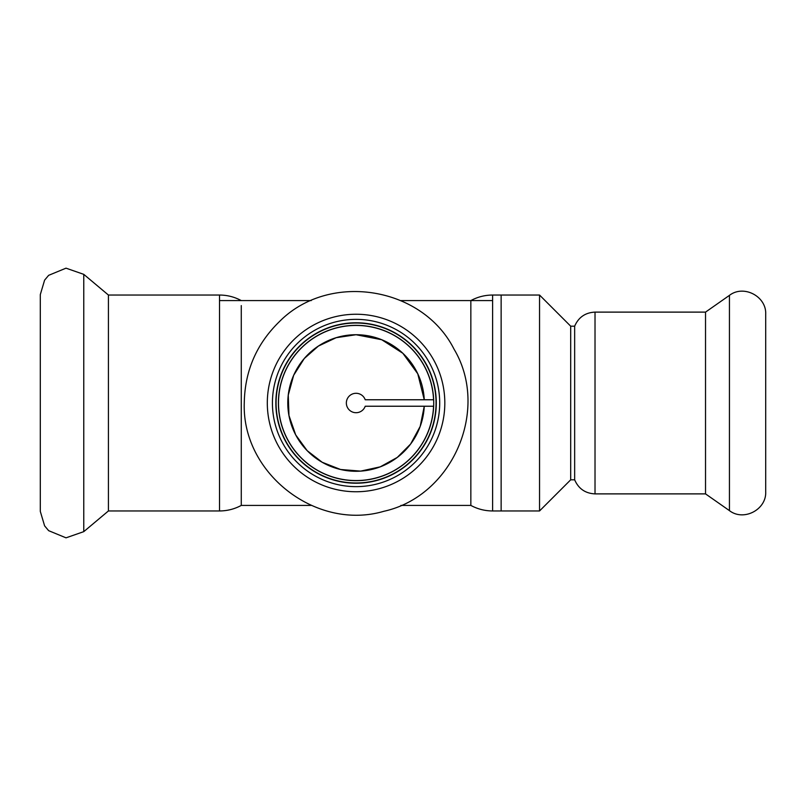 <?xml version="1.0" encoding="UTF-8"?>
<svg xmlns="http://www.w3.org/2000/svg" width="806" height="806" viewBox="0 0 806 806"><rect width="100%" height="100%" fill="white"/><g stroke="black" fill="none" stroke-linecap="round" stroke-linejoin="round"><path stroke-width="1.21" d="M424.258 406.234A68.268 68.268 0 0 1 353.905 471.238A68.268 68.268 0 0 1 287.802 401.922A68.268 68.268 0 0 1 356.061 334.732L336.173 337.694L318.41 346.066L304.275 358.519L293.676 375.264L288.256 395.111L288.971 415.533L295.701 434.897L307.157 450.645L322.168 462.261L340.575 469.495L360.665 471.117L380.241 466.845L397.287 457.415L410.597 444.056L420.188 426.404L424.258 406.234A68.268 68.268 0 0 1 354.449 471.258A68.268 68.268 0 0 1 287.792 403A68.268 68.268 0 0 1 354.449 334.742A68.268 68.268 0 0 1 424.258 399.766L417.77 373.793L402.859 353.29L381.712 339.729L356.061 334.732M219.514 300.588L311.217 300.588M400.904 300.588L492.607 300.588M492.607 510.954L501.141 510.954L501.141 295.046L501.141 510.954L539.546 510.954L539.546 295.046L492.607 295.046L492.607 510.954C484.89 510.923 477.636 509.08 470.845 505.412L470.845 500.395M492.607 295.046C484.89 295.077 477.636 296.92 470.845 300.588L470.845 505.412L400.904 505.412M241.276 300.588C234.486 296.92 227.232 295.077 219.514 295.046L219.514 510.954C227.232 510.923 234.486 509.08 241.276 505.412L241.276 305.605M219.514 510.954L108.427 510.954L108.427 295.046L83.764 274.352L66.021 268.166L48.642 275.33L44.602 280.145L40.3 294.613L40.3 403L40.3 300.588M108.427 510.954L83.764 531.648L66.021 537.834L48.642 530.67L44.602 525.855L40.3 511.387L40.3 403M365.219 406.234L433.658 406.234A77.658 77.658 0 0 0 433.658 399.766L365.219 399.766A9.712 9.712 0 0 0 350.288 395.192A9.712 9.712 0 0 0 350.288 410.808A9.712 9.712 0 0 0 365.219 406.234M278.402 403A77.658 77.658 0 0 0 394.89 470.261A77.658 77.658 0 0 0 394.89 335.739A77.658 77.658 0 0 0 278.402 403A77.658 77.658 0 0 0 354.449 480.648A77.658 77.658 0 0 0 433.658 406.234M272.428 403A83.633 83.633 0 0 0 397.882 475.429A83.633 83.633 0 0 0 397.882 330.571A83.633 83.633 0 0 0 272.428 403M275.843 403A80.217 80.217 0 0 0 396.169 472.477A80.217 80.217 0 0 0 396.169 333.523A80.217 80.217 0 0 0 275.843 403M570.698 403L570.698 479.812L574.658 479.812L574.658 326.188L570.698 326.188L570.698 403M574.658 479.812C578.527 488.718 585.317 493.413 595.019 493.887L595.019 312.113L705.532 312.113L705.532 493.887L729.44 510.631C743.606 521.623 766.577 509.664 765.7 491.751L765.7 314.249C766.577 296.336 743.606 284.377 729.44 295.369L729.44 510.631M83.764 531.648L83.764 274.352M433.557 399.766A77.557 77.557 0 0 0 354.449 325.453A77.557 77.557 0 0 0 278.503 403A77.557 77.557 0 0 0 354.449 480.547A77.557 77.557 0 0 0 433.557 406.234M267.31 403A88.751 88.751 0 0 0 400.441 479.862A88.751 88.751 0 0 0 400.441 326.138A88.751 88.751 0 0 0 267.31 403M276.085 403A79.975 79.975 0 0 0 396.048 472.266A79.975 79.975 0 0 0 396.048 333.734A79.975 79.975 0 0 0 276.085 403M241.276 505.412L311.217 505.412M219.514 295.046L108.427 295.046M244.268 403C241.75 473.334 316.365 531.204 383.868 511.286C452.609 496.224 490.119 409.559 454.03 349.139C422.354 286.301 329.08 271.531 279.531 321.503C256.55 343.809 244.792 370.972 244.268 403M570.698 326.188L539.546 295.046M570.698 479.812L539.546 510.954M705.532 312.113L729.44 295.369M595.019 312.113C585.317 312.587 578.527 317.282 574.658 326.188M595.019 493.887L705.532 493.887"/></g></svg>
